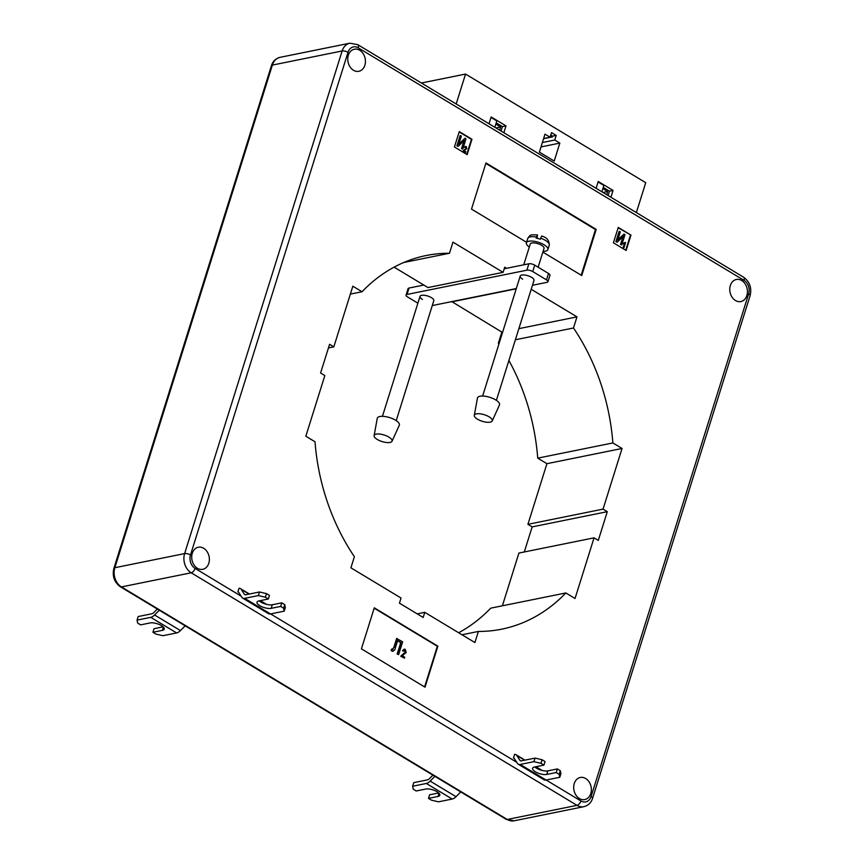 <?xml version="1.0" encoding="UTF-8"?>
<svg xmlns="http://www.w3.org/2000/svg" width="864" height="864" viewBox="0 0 864 864"><rect width="100%" height="100%" fill="white"/><g stroke="black" fill="none" stroke-linecap="round" stroke-linejoin="round"><path stroke-width="1.3" d="M192.272 553.295A11.264 8.726 78.6 0 0 193.957 564.872A11.264 8.726 78.6 0 0 202.77 569.311A11.264 8.726 78.6 0 0 208.807 563.252A11.264 8.726 78.6 0 0 207.112 551.675A11.264 8.726 78.6 0 0 198.299 547.236A11.264 8.726 78.6 0 0 192.272 553.295M574.268 783.54A11.264 8.726 78.6 0 0 575.953 795.128A11.264 8.726 78.6 0 0 584.766 799.567A11.264 8.726 78.6 0 0 590.803 793.508A11.264 8.726 78.6 0 0 589.108 781.92A11.264 8.726 78.6 0 0 580.295 777.481A11.264 8.726 78.6 0 0 574.268 783.54M730.328 285.53A11.264 8.726 78.6 0 0 732.024 297.119A11.264 8.726 78.6 0 0 740.837 301.558A11.264 8.726 78.6 0 0 746.863 295.499A11.264 8.726 78.6 0 0 745.178 283.921A11.264 8.726 78.6 0 0 736.366 279.482A11.264 8.726 78.6 0 0 730.328 285.53M348.332 55.285A11.264 8.726 78.6 0 0 350.028 66.874A11.264 8.726 78.6 0 0 358.841 71.302A11.264 8.726 78.6 0 0 364.867 65.254A11.264 8.726 78.6 0 0 363.182 53.665A11.264 8.726 78.6 0 0 354.37 49.226A11.264 8.726 78.6 0 0 348.332 55.285M610.924 197.24L613.051 190.426L598.223 181.483L596.084 188.298M421.394 83.009L465.545 74.066L645.732 182.682L636.358 212.576M465.545 74.066L456.17 103.972M503.863 132.721L506.002 125.896L491.162 116.953L489.024 123.779M559.84 143.1L554.213 161.05L539.374 152.107L545 134.158L550.087 137.225L551.534 132.613L556.2 135.421L554.753 140.033L559.84 143.1L541.058 146.902L539.417 152.14M495.817 124.081L500.634 126.986L499.64 130.172M496.206 122.872L502.427 126.619L501.044 131.026M603.256 187.402L609.476 191.149L608.105 195.545M543.575 138.694L552.377 136.912L552.614 136.145L550.778 135.032M531.198 289.289L576.979 316.883L573.491 327.996A190.598 147.701 78.6 0 1 612.868 442.94L537.732 458.147A190.598 147.701 78.6 0 0 508.896 360.461M498.917 344.034A190.598 147.701 78.6 0 0 498.355 343.202L501.844 332.089L451.796 301.601M394.103 267.149L427.972 287.561L503.107 272.354L452.963 242.136L449.485 253.249A190.598 147.701 78.6 0 0 426.125 255.539A190.598 147.701 78.6 0 0 362.027 291.74L350.363 294.106M458.654 632.75A190.598 147.701 78.6 0 0 490.72 608.159L565.855 592.952L575.046 598.493L594.054 537.84L598.288 540.4L607.295 511.682L532.159 526.889L524.297 551.966M594.054 537.84L518.918 553.057L502.384 605.804M537.732 458.147L546.923 463.687L527.915 524.329L532.159 526.889M513.464 758.009L514.609 754.358A8.662 4.46 121.1 0 1 516.013 754.715A8.662 4.46 121.1 0 1 516.812 755.503L519.923 760.331A4.331 2.236 -58.9 0 0 520.322 760.73A4.331 2.236 -58.9 0 0 521.348 760.86L535.054 758.095L542.084 759.737L540.961 763.333L533.93 761.681L520.225 764.456A8.37 4.32 121.1 0 1 518.227 764.186A8.37 4.32 121.1 0 1 517.46 763.42L514.35 758.592A4.622 2.376 -58.9 0 0 513.929 758.171A4.622 2.376 -58.9 0 0 513.464 758.009L514.285 758.506M361.422 648.853L425.023 687.182L437.875 646.153L374.285 607.813L361.422 648.853M542.851 252.104L581.742 275.54L596.203 229.381L485.978 162.94L471.506 209.099L526.565 242.287M630.968 235.094L618.246 227.426L613.418 242.806L626.141 250.474L630.968 235.094L618.127 227.783M459.259 131.598L454.432 146.977L467.154 154.645L471.971 139.255L459.259 131.598M612.868 442.94L622.058 448.47L603.05 509.123L607.295 511.682M362.027 291.74L352.836 286.2L333.828 346.853L329.594 344.293L320.587 373.01L324.832 375.57L305.824 436.223L315.014 441.763A190.598 147.701 78.6 0 0 354.391 556.697L350.903 567.81L401.036 598.028L399.438 603.158L423.176 617.468L424.786 612.338L474.919 642.557L478.397 631.444A190.598 147.701 78.6 0 0 501.757 629.154A190.598 147.701 78.6 0 0 565.855 592.952M506.509 268.304L504.706 267.224L503.107 272.354M249.415 594.022L240.43 588.6A8.662 4.46 121.1 0 0 239.026 588.254L237.881 591.894L238.712 592.391M573.491 327.996L515.387 339.757M499.23 343.03L498.355 343.202M622.058 448.47L546.923 463.687M603.05 509.123L527.915 524.329M478.397 631.444L461.981 634.77M424.786 612.338L417.215 613.872M333.828 346.853L328.45 347.944M449.485 253.249L403.726 262.516M516.218 288.814L451.71 301.871M576.979 316.883L518.864 328.644M502.708 331.916L501.844 332.089M466.733 154.386L471.442 139.363L459.14 131.954M465.61 152.334L463.352 150.973L466.355 148.306L465.988 147.02L464.562 147.344L466.171 146.491L466.787 148.576L464.152 150.746L465.804 151.74L465.61 152.334L462.996 151.049L465.998 148.381L465.415 147.01M465.631 147.096L464.206 147.42L465.815 146.567M466.171 146.491L465.286 146.394M465.005 138.251L465.977 138.845L462.769 149.094L461.884 148.565L464.476 140.292L458.233 146.362L456.905 145.854L460.123 135.594L461.354 136.048L458.773 144.31L465.005 138.251L458.892 143.921M462.769 149.094L461.527 148.64L464 140.756M625.72 250.225L630.428 235.202M623.938 247.774L624.769 243.443L623.646 243.713L623.83 243.108L625.568 242.579L623.938 247.774L623.138 247.579L624.391 243.605M624.769 243.443L623.29 243.788L624.413 243.518L623.29 243.788L623.473 243.184L625.288 242.406M624.002 234.09L624.974 234.673L621.756 244.933L620.87 244.393L623.473 236.12L617.22 242.19L615.892 241.682L619.11 231.422L620.341 231.887L617.76 240.138L624.002 234.09L617.879 239.749M621.756 244.933L620.514 244.469L622.987 236.585M581.18 275.206L595.49 229.532L485.827 163.426M595.49 229.532L596.203 229.381M424.602 686.923L437.346 646.261L374.166 608.18M404.46 658.163L401.069 656.122L405.572 652.115L405.011 650.182L403.51 651.175L402.872 650.678L404.233 649.166L405.292 649.393L406.22 652.525L402.257 655.765L404.741 657.266L404.46 658.163L400.712 656.197L405.205 652.18L404.244 650.117M403.51 651.175L402.516 650.743L404.05 649.21M392.224 649.49L393.811 647.514L396.641 638.496L402.635 641.822L398.617 654.642L397.159 654.048L400.712 642.73L397.548 640.829M393.055 651.262L391.1 650.398L391.781 649.026L393.023 649.512M458.233 146.362L456.905 145.854M457.261 145.778L460.48 135.518M617.22 242.19L615.892 241.682M616.248 241.607L619.466 231.358M624.11 243.076L623.473 243.184M392.58 649.415L393.811 647.514M394.168 647.438L396.997 638.42M398.617 654.642L397.516 653.983L401.069 642.654L397.624 640.58L395.561 647.168C395.194 649.76 394.124 651.056 392.332 651.056L391.1 650.398M391.457 650.333L392.137 648.95M392.882 651.305L391.975 651.121M542.084 759.737L545.054 761.53L543.931 765.115L540.961 763.333M559.786 777.265L559.192 774.317L560.315 770.731L560.909 773.68L559.786 777.265L546.091 780.041A8.37 4.32 121.1 0 1 544.093 779.782L518.227 764.186M543.931 765.115L534.449 767.038A8.37 3.067 17.4 0 0 532.602 768.236A8.37 3.067 17.4 0 0 537.408 772.816A8.37 3.067 17.4 0 0 546.739 774.446L556.222 772.535L559.192 774.317M556.222 772.535L557.345 768.938L560.315 770.731M557.345 768.938L547.873 770.861A8.37 3.067 17.4 0 1 534.838 766.962M535.961 766.735L541.879 770.299A8.662 4.46 121.1 0 1 542.084 770.44M533.93 761.681L535.054 758.095M157.324 609.034L153.868 612.533A4.331 2.236 121.1 0 1 151.88 613.764L138.186 616.54L137.052 620.125L137.646 623.074L140.616 624.866L150.098 622.944A8.37 3.067 17.4 0 1 159.44 624.575A8.37 3.067 17.4 0 1 164.236 629.154A8.37 3.067 17.4 0 1 162.4 630.353L152.917 632.275L155.887 634.068L162.918 635.71L176.623 632.945A8.37 4.32 -58.9 0 0 180.446 630.569L185.166 625.817M137.052 620.125L150.757 617.35A8.37 4.32 -58.9 0 0 154.591 614.984L159.3 610.232M152.917 632.275L154.04 628.69L163.134 626.843M284.213 611.161L285.336 607.576L284.742 604.616L281.772 602.834L280.649 606.42L283.608 608.213L284.213 611.161L270.508 613.937A8.37 4.32 121.1 0 1 268.51 613.678L242.654 598.082A8.37 4.32 121.1 0 1 241.877 597.316L238.777 592.488A4.622 2.376 -58.9 0 0 238.345 592.067A4.622 2.376 -58.9 0 0 237.881 591.894M284.742 604.616L283.608 608.213M240.43 588.6A8.662 4.46 121.1 0 1 241.24 589.399L244.339 594.227A4.331 2.236 -58.9 0 0 244.739 594.626A4.331 2.236 -58.9 0 0 245.776 594.756L259.47 591.98L258.347 595.577L244.642 598.352A8.37 4.32 121.1 0 1 242.654 598.082M258.347 595.577L265.378 597.218L268.348 599.011L258.865 600.934A8.37 3.067 -162.6 0 0 257.029 602.132A8.37 3.067 -162.6 0 0 261.824 606.712A8.37 3.067 -162.6 0 0 271.166 608.342L280.649 606.42M268.348 599.011L269.471 595.426L266.512 593.633L259.47 591.98M265.378 597.218L266.512 593.633M259.254 600.847A8.37 3.067 -162.6 0 0 272.29 604.757L281.772 602.834M260.377 600.62L266.296 604.195A8.662 4.46 121.1 0 1 266.501 604.336M432.907 775.148L429.44 778.648A4.331 2.236 121.1 0 1 427.464 779.868L413.759 782.644L412.636 786.229L426.341 783.464A8.37 4.32 -58.9 0 0 430.164 781.088L434.884 776.336M412.636 786.229L413.23 789.188L416.2 790.97L425.682 789.059A8.37 3.067 -162.6 0 1 435.013 790.679A8.37 3.067 -162.6 0 1 439.819 795.269A8.37 3.067 -162.6 0 1 437.972 796.468L428.49 798.379L431.46 800.172L438.502 801.824L452.196 799.049A8.37 4.32 -58.9 0 0 456.03 796.684L460.739 791.921M428.49 798.379L429.624 794.794L438.718 792.958M602.878 188.611L607.694 191.506L606.69 194.702M494.824 127.267L496.811 120.928L491.011 117.439M502.427 126.619L506.002 125.896M601.873 191.797L603.86 185.458L598.061 181.969M609.476 191.149L613.051 190.426M495.936 127.937L500.634 126.986M602.986 192.467L607.694 191.506M543.629 138.532L550.087 137.225M552.614 136.145L556.2 135.421M542.376 142.538L554.753 140.033M550.53 135.799L552.377 136.912M496.4 400.356L533.984 280.411A7.214 2.646 -162.6 0 0 531.565 277.344A7.214 2.646 -162.6 0 0 524.534 275.011A7.214 2.646 -162.6 0 0 520.204 276.091A7.214 2.646 -162.6 0 0 522.623 279.158M396.22 420.628L433.804 300.694A7.214 2.646 -162.6 0 0 431.384 297.626A7.214 2.646 -162.6 0 0 424.354 295.294A7.214 2.646 -162.6 0 0 420.023 296.374A7.214 2.646 -162.6 0 0 422.442 299.441M432.281 305.554L516.305 288.544M532.462 285.271L546.998 282.334A4.331 1.588 -162.6 0 0 547.96 281.707A4.331 1.588 -162.6 0 0 546.502 279.871L532.732 271.566A4.331 1.588 -162.6 0 0 526.867 270.194L407.009 294.451A4.331 1.588 -162.6 0 0 406.048 295.078A4.331 1.588 -162.6 0 0 407.506 296.914L417.895 303.178M546.502 279.871L548.51 273.467L534.74 265.162L532.732 271.566M526.867 270.194L528.876 263.779L504.22 268.769M423.803 285.055L409.018 288.047L407.009 294.451M406.048 295.078L408.056 288.662A4.331 1.588 17.4 0 1 409.018 288.047M528.876 263.779A4.331 1.588 17.4 0 1 534.74 265.162M548.51 273.467A4.331 1.588 17.4 0 1 549.968 275.303L547.96 281.707M489.11 416.837A9.385 3.434 -162.6 0 0 479.779 413.78A9.385 3.434 -162.6 0 0 474.304 415.357A9.385 3.434 -162.6 0 0 477.479 419.191A9.385 3.434 -162.6 0 0 486.432 422.204A9.385 3.434 -162.6 0 0 492.199 420.962A9.385 3.434 -162.6 0 0 489.11 416.837M492.199 420.962L499.478 404.978A11.556 4.234 -162.6 0 0 495.677 399.902A11.556 4.234 -162.6 0 0 484.196 396.133A11.556 4.234 -162.6 0 0 477.446 398.077L474.304 415.357M523.735 264.827L530.248 244.037A7.214 2.646 17.4 0 1 537.16 243.454A7.214 2.646 17.4 0 1 544.028 248.357L538.121 267.203M543.078 251.381A11.264 4.126 -162.6 0 0 547.884 249.566A11.264 4.126 -162.6 0 0 537.17 241.92A11.264 4.126 -162.6 0 0 526.392 242.827A11.264 4.126 -162.6 0 0 529.308 247.061M536.458 237.071L537.408 234.9C530.582 234.835 530.68 234.025 527.764 238.475A11.264 4.126 17.4 0 1 536.458 237.071L536.134 238.097A11.264 4.126 17.4 0 1 538.218 238.583A11.264 4.126 17.4 0 1 540.292 239.22L540.616 238.194A11.264 4.126 17.4 0 1 549.256 245.203L547.884 249.566M537.494 235.213L537.106 238.302M541.652 236.326L540.616 238.194M388.93 437.119A9.385 3.434 17.4 0 1 392.018 441.245A9.385 3.434 17.4 0 1 386.251 442.487A9.385 3.434 17.4 0 1 377.298 439.474A9.385 3.434 17.4 0 1 374.123 435.64A9.385 3.434 17.4 0 1 379.598 434.052A9.385 3.434 17.4 0 1 388.93 437.119M374.123 435.64L377.266 418.36A11.556 4.234 17.4 0 1 384.016 416.416A11.556 4.234 17.4 0 1 395.496 420.174A11.556 4.234 17.4 0 1 399.298 425.261L392.018 441.245M546.178 780.03L580.9 800.96A10.109 7.83 78.6 0 0 591.138 796.457L748.645 293.836A10.109 7.83 78.6 0 0 744.044 280.379L358.236 47.833A10.109 7.83 78.6 0 0 347.998 52.337L190.49 554.958A10.109 7.83 78.6 0 0 195.091 568.404L241.132 596.16M270.594 613.915L516.715 762.264M347.998 52.337A4.331 1.588 17.4 0 0 342.133 50.965L272.365 65.081L114.858 567.713L184.626 553.586L342.133 50.965A14.44 11.189 -101.4 0 1 349.866 43.2L280.098 57.326A14.44 11.189 78.6 0 0 272.365 65.081A4.331 1.588 17.4 0 0 271.415 65.707L113.897 568.328A4.331 1.588 17.4 0 1 114.858 567.713A14.44 11.189 78.6 0 0 121.435 586.915L507.244 819.472L577.012 805.345L191.203 572.8L121.435 586.915A4.331 2.236 -58.9 0 1 120.409 586.786L506.218 819.331A4.331 2.236 -58.9 0 0 507.244 819.472A14.44 11.189 78.6 0 0 514.134 820.8L583.902 806.674A14.44 11.189 -101.4 0 1 577.012 805.345A4.331 2.236 -58.9 0 0 580.9 800.96M195.091 568.404A4.331 2.236 -58.9 0 1 191.203 572.8A14.44 11.189 -101.4 0 1 184.626 553.586A4.331 1.588 17.4 0 1 190.49 554.958M591.138 796.457A4.331 1.588 17.4 0 1 592.585 798.293C591.235 802.678 588.33 805.464 583.902 806.674M748.645 293.836A4.331 1.588 17.4 0 1 750.103 295.672L592.585 798.293M744.044 280.379A4.331 2.236 -58.9 0 0 743.591 277.214C749.747 281.75 751.918 287.906 750.103 295.672M358.236 47.833A4.331 2.236 -58.9 0 0 357.782 44.669L743.591 277.214M520.225 764.456L546.091 780.041M519.923 760.331L520.862 760.892M516.812 755.503L524.61 760.201M535.572 766.811L541.188 770.202M546.739 774.446L547.873 770.861M180.446 630.569L154.591 614.984M176.623 632.945L150.757 617.35M162.4 630.353L163.415 627.113M270.508 613.937L244.642 598.352M245.279 594.788L244.339 594.227M265.615 604.087L259.999 600.707M249.037 594.097L241.24 589.399M271.166 608.342L272.29 604.757M430.164 781.088L456.03 796.684M426.341 783.464L452.196 799.049M437.972 796.468L438.988 793.228M514.134 820.8L506.218 819.331M120.409 586.786C114.253 582.25 112.082 576.094 113.897 568.328M271.415 65.707C272.743 61.355 275.638 58.558 280.098 57.326M357.782 44.669L349.866 43.2M516.013 754.715L524.999 760.126M482.62 396.036L520.204 276.091M527.764 238.475L526.392 242.827M541.577 236.023C546.739 237.341 549.288 240.408 549.256 245.203M382.439 416.318L420.023 296.374"/></g></svg>
